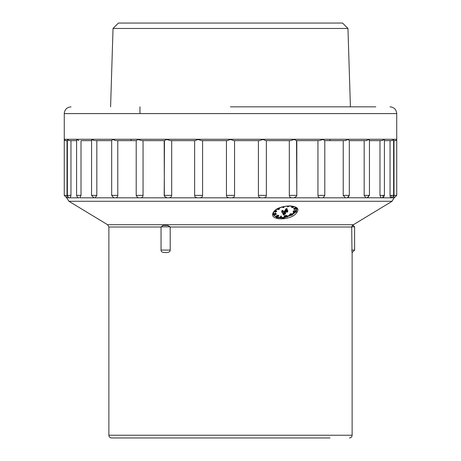 <?xml version="1.0" encoding="UTF-8"?>
<svg xmlns="http://www.w3.org/2000/svg" width="461" height="461" viewBox="0 0 461 461"><rect width="100%" height="100%" fill="white"/><g stroke="black" fill="none" stroke-linecap="round" stroke-linejoin="round"><path stroke-width="0.69" d="M131.033 437.95L329.967 437.95M352.584 225.498L353.253 225.498L352.36 225.498L351.703 227.019L351.991 252.53M353.253 225.498L354.607 226.852L351.708 226.852M162.958 225.498L167.695 225.498L162.958 225.498L161.05 227.019L108.871 227.019L107.569 224.709L353.431 224.709L352.331 225.999M167.695 225.498L170.19 226.852L170.195 250.098C170.218 251.631 168.98 252.444 166.479 252.53L164.646 252.53C162.209 252.444 161.01 251.631 161.05 250.098L161.05 227.019M273.442 212.227C267.691 221.147 292.268 220.94 296.965 212.227C303.108 203.941 277.902 204.09 273.442 212.227L273.863 211.766M64.269 139.695L64.269 195.378L67.024 195.424M67.001 197.354L66.989 197.671M66.983 197.781L69.813 197.809C68.752 197.919 67.94 197.106 67.381 195.378L70.954 195.378L70.954 140.628L68.96 140.57M353.431 224.709L392.075 201.278L68.925 201.278L66.701 197.809L67.024 195.378L67.024 140.628L65.249 140.57M64.892 140.403L64.338 139.695L65.652 140.628L67.024 140.628M68.499 140.398L67.681 139.695L69.438 140.628L76.589 140.628L70.954 140.628M67.462 140.156L67.681 139.695L67.381 139.787M70.954 195.378L70.308 197.809L79.021 197.809C78.001 197.942 77.189 197.129 76.589 195.378L81.021 195.378L79.805 197.809L95.087 197.809L96.827 195.378L96.827 140.628L95.202 140.628L111.677 140.628L96.827 140.628M81.021 140.628L91.549 140.628L81.021 140.628L81.021 195.378M78.33 140.392L77.281 139.695L78.877 140.57M77.287 139.695L76.693 139.695L76.589 140.156L76.589 195.378M96.827 195.378L91.549 195.378L93.923 197.809L115.573 197.809L113.706 197.775L111.677 195.378L117.774 195.378L117.774 140.628L116.189 140.628L136.266 140.628L137.545 139.695L138.83 139.695L141.562 140.628L164.473 140.628L166.202 139.695L167.631 139.695L170.357 140.628L195.216 140.628L197.325 139.695L198.847 139.695L201.463 140.628L227.313 140.628L229.728 139.695L231.289 139.695L233.687 140.628L259.537 140.628L262.159 139.695L263.68 139.695L265.784 140.628L290.643 140.628L293.375 139.695L294.804 139.695L296.527 140.628L319.438 140.628L322.176 139.695L323.461 139.695L324.734 140.628L344.811 140.628L346.879 140.029M91.664 140.628L91.912 139.695L94.626 140.565M111.896 140.288L112.461 139.695L113.556 139.695L115.59 140.565M111.677 195.378L111.677 140.622L112.011 140.156M117.774 195.378C117.624 196.962 116.892 197.775 115.573 197.809L346.828 197.809L345.427 197.809L343.226 195.378L343.226 140.628L324.734 140.628M136.266 140.628L117.774 140.628M197.625 197.809C195.735 197.723 194.732 196.91 194.628 195.378L194.628 140.628L171.688 140.628L171.688 195.378L164.191 195.378L164.341 196.213L164.197 140.628L143.048 140.628L143.048 195.378L136.208 195.378L137.62 197.585L138.83 197.809M143.048 140.628L141.562 140.628M143.048 195.378C142.87 196.968 142.011 197.781 140.472 197.809M164.341 196.213L167.009 197.809M171.688 140.628L170.357 140.628M164.473 140.628L164.191 195.378M171.688 195.378C171.504 196.956 170.558 197.763 168.835 197.809M194.628 195.378L202.586 195.378L202.586 140.628L201.463 140.628M195.216 140.628L194.628 140.628M202.586 195.378C202.396 196.956 201.388 197.763 199.567 197.809M229.509 197.809C227.573 197.723 226.553 196.91 226.443 195.378L226.443 140.628L202.586 140.628M226.443 195.378L234.557 195.378L234.557 140.628L233.687 140.628M231.278 139.695L229.728 139.695M227.313 140.628L226.443 140.628M234.557 195.378C234.367 196.956 233.341 197.763 231.491 197.809M261.433 197.809C259.526 197.723 258.523 196.91 258.414 195.378L258.414 140.628L234.557 140.628M258.414 195.378L266.372 195.378L266.372 140.628L265.784 140.628M259.537 140.628L258.414 140.628M266.372 195.378C266.187 196.956 265.184 197.763 263.375 197.809M292.165 197.809C290.367 197.723 289.416 196.91 289.312 195.378L289.312 140.628L266.372 140.628M289.312 195.378L296.809 195.378L296.527 140.628M290.643 140.628L289.312 140.628M296.659 196.213L296.803 195.378L296.659 196.213L293.991 197.809M320.528 197.809C318.903 197.723 318.044 196.91 317.952 195.378L317.952 140.628L296.809 140.628L296.809 195.378M319.438 140.628L317.952 140.628M323.38 197.579L322.17 197.809M367.215 197.804L365.913 197.809L364.173 195.378L364.173 140.628L349.323 140.628L348.539 139.695L349.317 140.628L365.798 140.628L367.734 140.029M348.545 139.695L347.45 139.695M344.816 140.628L343.226 140.628M347.404 197.752L381.979 197.809L381.195 197.809L379.979 195.378L379.979 140.628L369.451 140.628L381.581 140.628L383.322 140.029M369.088 139.695L369.336 140.628L369.088 139.695L368.23 139.695M365.798 140.628L364.173 140.628M384.313 139.695L384.411 140.156L384.307 139.695L383.719 139.695M381.581 140.628L379.979 140.628M390.075 196.161L390.692 197.809L390.046 195.378L390.046 140.628L384.411 140.628L391.562 140.628L393.031 140.029M393.538 140.156L393.619 139.787M393.619 139.695L393.319 139.695M391.562 140.628L390.046 140.628M390.692 197.809L381.979 197.809C383.01 197.93 383.823 197.124 384.411 195.378L384.411 140.156M390.046 195.378L393.619 195.378C393.06 197.106 392.248 197.919 391.187 197.809L394.022 197.809L393.976 140.628L393.619 140.628L395.348 140.628L396.495 140.029M396.108 140.403L395.751 140.57M395.348 140.628L393.976 140.628M393.982 196.161L393.994 196.91M394.005 197.452L394.017 197.74M394.022 197.809L392.075 201.278M391.625 195.378L391.602 196.161M391.522 196.905L391.401 197.452M392.501 140.398L392.04 140.57M383.085 195.389L383.033 196.161M382.872 196.905L382.613 197.452M382.67 140.392L382.123 140.57M369.336 140.628L369.365 140.156L369.336 140.628M367.002 140.386L366.374 140.565M343.226 195.378L349.323 195.378L349.323 140.622L348.989 140.156M346.09 140.38L345.41 140.565M114.91 140.38L114.121 140.029M112.455 139.695L112.127 140.029M93.998 140.386L93.266 140.029M92.77 139.695L91.693 140.029M91.589 140.277L91.549 195.378M110.588 106.843L113.037 28.455L347.963 28.455L350.412 106.843L375.755 106.843L230.391 106.843M347.963 28.455L342.558 23.05L118.442 23.05L113.037 28.455M348.965 195.389L348.868 196.161M348.551 196.905L348.061 197.452M368.679 195.378L368.604 196.161M368.362 196.905L367.976 197.452M296.786 208.591L296.337 211.766L283.786 218.145L276.704 217.644L273.269 214.561L273.194 213.864M296.867 208.793A12.165 5.837 -13.1 0 1 296.325 210.942M296.066 211.357A12.165 5.837 -13.1 0 1 295.691 211.853M294.913 212.671A12.165 5.837 -13.1 0 1 292.435 214.474M291.761 214.849A12.165 5.837 -13.1 0 1 291.427 215.016M290.724 215.356A12.165 5.837 -13.1 0 1 287.485 216.532M286.846 216.71A12.165 5.837 -13.1 0 1 286.05 216.9M284.276 217.229A12.165 5.837 -13.1 0 1 281.072 217.477M280.086 217.459A12.165 5.837 -13.1 0 1 277.245 217.068M275.914 216.641A12.165 5.837 -13.1 0 1 273.223 214.284M281.101 215.915L280.052 217.315L280.184 217.892L281.239 216.491L281.101 215.915L281.515 216.503L281.014 217.171M277.672 215.644L278.87 216.123L278.732 215.546L277.539 215.068L277.459 215.771L277.539 215.068M277.441 215.679L276.001 216.002L275.96 216.854L275.868 216.117M278.87 216.123L276.421 216.607L276.41 216.947L277.297 217.045L277.147 216.463M275.77 214.636L275.932 214.158L275.517 214.031L275.056 214.544L273.995 214.526L274.428 215.108L273.644 214.855L275.246 213.973L275.113 213.397L276.076 213.495L276.202 214.486L275.816 214.751L275.684 214.031M275.113 213.397L273.569 213.973L273.644 214.855M274.428 215.108L274.22 214.411M276.11 210.908L276.623 210.908L276.756 211.484L275.914 211.645L275.511 212.296L274.145 211.593M274.75 210.913L276.047 210.642L276.012 211.484L276.756 211.484M277.268 209.029L279.585 208.845L279.147 208.084M288.044 206.004L287.52 206.39L287.652 206.966L289.018 205.969M294.089 206.637L292.977 207.502L291.969 207.611L291.629 207.179L292.407 206.24M292.044 206.263L291.496 206.603L291.6 207.3M294.222 209.271L295.265 209.242L294.833 208.821L295.61 208.343L296.532 208.603L295.968 209.15L294.256 209.496L293.761 208.654L294.227 208.165L294.181 209.081M296.4 208.026L296.532 208.603M296.175 207.79L294.81 208.078L294.827 208.948M294.775 208.747L294.395 208.787M296.077 211.04L295.939 210.464L295.507 210.487L295.639 211.063L296.077 211.04L295.939 210.464M295.541 210.642L293.68 210.735L293.738 211.472L293.68 210.735M293.692 211.271L293.138 211.593L293.196 212.337L293.138 211.593M293.271 212.169L294.631 211.737L295.755 212.135L295.541 211.386M290.816 214.198L292.481 214.676L292.349 214.1L290.684 213.622L290.58 214.336L290.684 213.622M291.093 214.561L289.865 214.065L289.744 214.774L289.865 214.065M286.817 215.852L287.549 216.797L286.684 215.27L286.517 215.932L286.684 215.27M284.287 216.388L286.114 216.053L285.981 215.471L284.155 215.806L284.293 216.526L284.155 215.806M284.362 216.514L284.316 217.396L284.178 216.762M286.114 216.053L284.616 217.281L285.584 217.304L285.451 216.728L285.958 216.491L286.045 217.189L284.316 217.396M287.537 211.893L286.8 212.342L286.667 211.766L287.549 210.36L287.912 210.936L287.48 211.628M282.789 210.781L283.336 210.781L283.359 211.536L281.711 212.342L281.809 211.397M281.711 212.342L282.218 211.536L281.706 210.959L282.46 210.36L282.824 210.936L282.564 211.357L283.475 211.357M285.342 212.728L285.647 213.656L285.146 214.025L285.647 213.656L284.76 213.656M286.102 208.631L287.059 208.631L287.272 209.559L286.99 209.928L287.272 209.559L286.316 209.559L286.102 208.631L283.521 212.728L282.57 212.728L282.783 213.656L283.74 213.656L283.521 212.728M281.083 217.465L280.184 217.892M276.41 216.947L276.346 216.653M276.542 216.998L276.45 216.595M276.756 217.039L276.635 216.537M276.94 217.027L276.819 216.509M277.13 216.975L277.015 216.48M277.297 217.045L275.96 216.854M276.001 216.693L276.001 216.002M276.139 216.578L276.087 215.95M276.225 216.526L276.295 215.857M276.427 216.434L276.485 215.806M276.623 216.382L278.386 216.146L277.459 215.771M275.246 213.973L275.643 213.892L275.511 213.316M275.643 213.892L275.695 213.316M275.828 213.892L275.834 213.357M275.966 213.933L275.983 213.42M276.116 213.996L276.076 213.495M275.868 214.578L275.747 214.037M275.96 214.503L275.868 214.094M274.053 214.947L273.961 214.567M274.191 214.987L274.076 214.48M274.376 214.987L274.243 214.411M273.627 214.676L273.494 214.1M273.701 214.555L273.569 213.973M273.886 214.4L273.748 213.823M274.093 214.319L273.961 213.743M274.203 214.29L274.07 213.708M274.439 214.25L274.301 213.674M274.623 214.25L274.485 213.674M274.825 214.296L274.693 213.72M274.889 214.152L274.756 213.576M275.033 214.06L274.9 213.483M275.471 213.916L275.332 213.339M274.26 211.49L275.695 211.49L275.557 210.908M275.695 211.49L275.73 210.642M275.862 211.219L276.179 211.219M274.583 211.651L275.309 212.106L275.592 211.651L274.583 211.651M275.309 212.106L275.2 211.651M279.585 208.845L278.611 209.582L278.127 209.576L279.193 209.196L279.182 208.798L277.799 209.444L277.073 209.144M277.81 209.248L277.701 208.787M277.891 209.087L277.81 208.729M278.052 208.96L277.977 208.643M278.283 208.816L278.214 208.522M278.513 208.718L278.438 208.407M278.813 208.643L278.726 208.268M279.078 208.637L278.968 208.165M279.337 208.666L279.205 208.09M279.481 208.724L279.349 208.147M278.127 209.576L278.058 209.288M278.358 209.438L278.26 209.017M278.582 209.45L278.456 208.902M278.772 209.409L278.634 208.833M278.963 209.334L278.83 208.775M279.193 209.196L279.101 208.781M282.489 206.914L283.936 206.563M283.988 206.799L284.039 207.329L283.331 207.634L282.253 207.15M283.901 206.995L282.656 207.329L283.578 207.427L283.901 206.995M283.843 207.266L283.763 206.92M283.717 207.358L283.607 206.897M283.578 207.427L283.457 206.903M283.227 207.519L283.1 206.977M283.066 207.536L282.95 207.035M282.898 207.525L282.806 207.122M289.306 205.969L287.652 206.966M292.182 206.845L292.309 206.24M292.441 206.816L292.401 206.217M292.528 206.764L292.458 206.228M292.551 206.649L292.597 206.251M291.629 207.179L291.496 206.603M291.773 207.024L291.64 206.447M291.899 206.949L291.767 206.367M291.922 207.341L293.006 207.214L291.888 207.202M293.473 206.926L293.357 206.43L292.868 206.557L293.213 206.949L293.743 206.528M292.015 207.415L291.94 207.098M292.937 207.358L292.862 207.024M292.81 207.433L292.706 206.972M292.539 207.496L292.412 206.949M292.32 207.496L292.205 206.983M292.147 207.473L292.044 207.029M293.755 206.822L293.68 206.511M293.669 206.874L293.576 206.482M293.213 206.949L293.098 206.465M293.035 206.926L292.942 206.511M293.899 209.236L294.36 208.741L294.227 208.165M294.204 208.81L294.072 208.234M294.308 209.329L294.233 208.994M294.452 209.363L294.343 208.902M294.637 209.363L294.504 208.787M294.81 209.34L294.677 208.764M294.833 208.821L294.694 208.239M294.948 208.66L294.81 208.078M295.138 208.528L295 207.951M295.392 208.407L295.259 207.825M295.61 208.343L295.478 207.767M295.91 208.314L295.778 207.732M296.158 208.32L296.025 207.744M296.377 208.389L296.256 207.871M296.481 208.487L296.365 207.98M293.899 209.104L293.766 208.528M294.014 208.942L293.882 208.366M295.576 209.104L296.244 208.787L295.61 208.476L295.161 209.012L295.576 209.104L295.443 208.528L295.772 208.453M295.749 209.081L295.616 208.505M295.392 209.104L295.276 208.614M295.247 209.064L295.167 208.706M296.164 208.891L296.066 208.476M296.014 208.983L295.893 208.453M295.858 209.052L295.726 208.47M296.383 211.184L293.738 211.472M293.818 211.311L295.639 211.063M295.092 211.766L295.005 211.409M294.631 211.737L294.556 211.432M295.322 211.806L295.23 211.397M295.455 211.841L295.351 211.392M295.616 211.904L295.501 211.386M295.708 211.991L295.576 211.415M295.755 212.135L294.602 212.717L293.196 212.337M293.45 212.014L293.317 211.438M293.715 211.887L293.576 211.311M293.928 211.812L293.847 211.466M294.176 211.772L294.101 211.455M294.349 211.755L294.279 211.443M295.219 211.939L293.473 212.319L294.712 212.579L295.426 212.285L295.219 211.939M294.988 211.904L293.83 211.985M295.265 212.417L295.155 211.927M295.103 212.492L294.965 211.916M294.712 212.579L294.573 212.002M294.383 212.59L294.245 212.014M294.02 212.573L293.888 211.997M293.738 212.533L293.634 212.095M292.481 214.676L292.262 215.062L290.58 214.336M292.211 214.803L292.078 214.221M292.199 214.555L292.061 213.979M289.998 214.642L291.438 215.5L289.744 214.774M291.196 215.356L291.058 214.774M291.237 215.097L291.11 214.567M291.479 215.241L291.346 214.665M287.549 216.797L287.024 217.143L286.517 215.932M287.238 216.854L287.105 216.278M287.462 216.589L287.324 216.013M284.875 217.431L284.8 217.096M285.129 217.413L285.019 216.941M285.336 217.379L285.203 216.82M285.584 217.304L285.601 216.641M285.739 217.217L285.705 216.537M284.31 217.338L284.224 216.641M284.362 217.217L284.328 216.537M284.46 217.114L285.716 216.267L284.293 216.526M286.8 212.342L287.687 210.936L287.549 210.36M281.838 211.536L281.821 210.781M281.953 211.357L282.334 211.357L282.201 210.781M282.334 211.357L282.46 210.36M282.092 212.1L283.094 211.536L282.449 211.536L282.092 212.1M286.535 209.928L283.953 214.025L283.74 213.656L286.316 209.559L286.99 209.928L284.408 214.025L284.691 213.656L284.408 214.025L285.146 214.025L283.411 214.878L282.841 213.766M283.63 214.855L282.783 213.656L283.953 214.025M108.871 227.019L108.871 435.247L352.129 435.247C351.974 436.89 351.069 437.789 349.426 437.95M351.703 227.019L170.195 227.019M351.703 250.098L354.607 250.098L352.169 252.53M170.19 226.852L161.056 226.852M161.05 250.098L170.195 250.098M317.952 195.378L324.792 195.378L324.792 140.628M364.173 195.378L369.451 195.378L369.451 140.472M379.979 195.378L384.411 195.378M393.976 195.378L396.731 195.378L396.731 139.695M230.5 139.274L396.731 139.274L396.731 113.596L64.269 113.596L64.269 139.274L230.5 139.274M296.337 211.766L296.965 212.227M329.967 139.274L329.967 140.628M131.033 139.274L131.033 140.628M352.129 252.53L352.129 435.247M354.607 226.852L354.607 250.098M230.5 437.95L111.574 437.95C109.914 437.777 109.015 436.872 108.871 435.247M107.569 224.709L68.925 201.278M64.269 195.378L66.701 197.809M67.381 195.378L67.381 139.735M136.208 195.378L136.208 140.628M323.386 197.585L324.792 195.378M347.294 197.775L349.323 195.378M367.077 197.809L369.451 195.378M393.619 195.378L393.619 139.735M396.731 195.378L394.299 197.809M396.731 113.596C396.327 109.493 394.08 107.24 389.971 106.843M64.269 113.596C64.673 109.493 66.92 107.24 71.029 106.843M139.954 106.843L139.954 113.596M273.258 214.561L273.817 212.054C276.888 206.666 294.366 203.019 296.959 209.069M283.538 214.953L285.434 213.916M282.806 213.708L283.429 214.918M284.633 213.858L287.215 209.761"/></g></svg>
